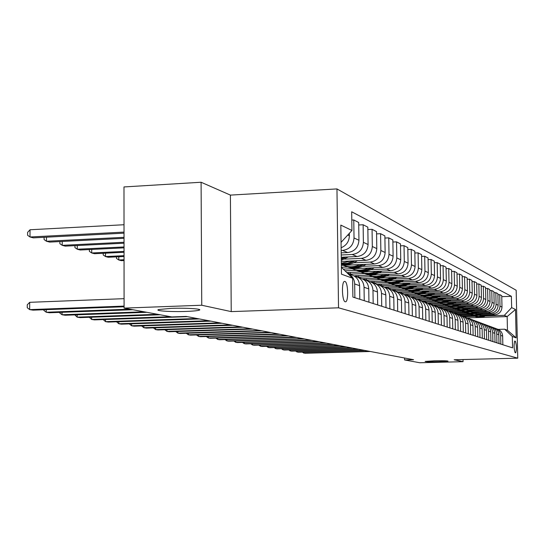 <?xml version="1.0" encoding="UTF-8"?>
<svg xmlns="http://www.w3.org/2000/svg" width="545" height="545" viewBox="0 0 545 545"><rect width="100%" height="100%" fill="white"/><g stroke="black" fill="none" stroke-linecap="round" stroke-linejoin="round"><path stroke-width="0.82" d="M186.397 311.42C171.368 312.019 153.54 310.827 158.827 309.519L171.137 308.375C186.349 307.768 203.946 308.974 198.973 310.241C196.977 310.786 192.787 311.175 186.397 311.42M438.889 361.737C430.434 361.894 425.849 361.785 425.141 361.424L434.249 360.81C442.738 360.661 447.336 360.763 448.044 361.124L438.889 361.737M345.203 301.767L345.441 301.794C348.691 302.168 348.187 282.085 344.93 281.438L344.624 281.397C341.381 281.125 341.96 301.331 345.203 301.767M201.091 182.248L201.752 305.241L231.23 311.611L230.406 195.103L201.091 182.248L123.981 186.942L124.09 308.102L171.811 316.924L186.124 316.427L413.56 359.72L404.588 359.945L419.766 362.752L463.046 361.689L463.005 359.55M230.406 195.103L336.96 188.917L516.163 290.247L517.75 358.181L338.527 307.809L336.96 188.917M515.434 341.299L514.766 341.075C513.765 344.733 513.867 348.582 515.08 352.622L515.733 352.813C516.735 349.202 516.633 345.366 515.434 341.299L514.514 341.327M511.646 307.618L515.502 309.485L516.163 337.893L512.307 336.483L504.656 329.2L507.463 330.277L507.15 316.584L504.343 315.351L511.646 307.618L511.38 296.303L351.682 211.773L351.941 230.474L341.061 242.362M341.395 267.309L352.615 278.243L352.881 297.079L512.572 347.853L512.307 336.483M352.615 278.243L341.483 274.183L340.829 225.099L351.941 230.474M201.752 305.241L124.09 308.102M231.23 311.611L338.527 307.809M517.75 358.181L454.155 359.768L463.046 361.689M404.56 358.01L404.588 359.945M467.344 317.885L507.15 316.584L515.502 309.485M504.656 329.2L498.232 329.398M464.51 315.821L464.524 316.659L474.831 316.325M485.404 315.977L504.343 315.351M464.524 316.659L462.446 315.889L474.014 315.5M477.876 315.378L494.656 314.819C499.193 314.213 501.638 311.624 501.993 307.039L501.734 295.663L499.745 294.641L497.898 294.709M460.144 314.158L460.157 315.03L470.614 314.683M481.33 314.329L492.612 313.954C497.183 313.341 499.642 310.732 499.997 306.113L499.745 294.641M460.157 315.03L458.011 314.233L469.838 313.838M473.503 313.716L490.691 313.143C495.296 312.523 497.776 309.894 498.13 305.241L497.878 293.687L495.821 292.638L493.92 292.706M455.634 312.455L455.654 313.355L466.261 312.993M477.134 312.632L488.579 312.244C493.218 311.624 495.718 308.967 496.079 304.28L495.821 292.638M455.654 313.355L453.447 312.53L465.539 312.122M468.979 312.006L486.603 311.406C491.27 310.779 493.79 308.109 494.158 303.381L493.893 291.65L491.781 290.567L489.812 290.642M450.994 310.691L451.008 311.617L461.779 311.256M472.801 310.882L484.423 310.486C489.131 309.853 491.672 307.155 492.04 302.393L491.781 290.567M451.008 311.617L448.733 310.773L461.125 310.35M464.299 310.241L482.386 309.621C487.121 308.981 489.683 306.263 490.05 301.467L489.792 289.552L487.605 288.434L485.581 288.509M446.205 308.879L446.219 309.833L457.153 309.458M468.332 309.076L480.138 308.668C484.914 308.027 487.489 305.282 487.864 300.445L487.605 288.434M446.219 309.833L443.868 308.954L456.594 308.518M459.435 308.422L478.026 307.775C482.843 307.128 485.438 304.362 485.82 299.491L485.554 287.385L483.299 286.227L481.208 286.309M441.259 306.998L441.273 307.986L452.377 307.605M463.713 307.21L475.71 306.794C480.561 306.14 483.177 303.354 483.558 298.435L483.299 286.227M441.273 307.986L438.848 307.08L451.948 306.624M454.38 306.542L473.53 305.874C478.421 305.214 481.058 302.4 481.446 297.447L481.181 285.144L478.851 283.952L476.684 284.04M436.15 305.057L436.17 306.086L447.445 305.691M458.951 305.289L471.139 304.859C476.064 304.192 478.721 301.358 479.109 296.357L478.851 283.952M436.17 306.086L433.656 305.146L447.213 304.669M449.08 304.607L468.884 303.906C473.85 303.231 476.528 300.377 476.923 295.342L476.657 282.835L474.252 281.602L472.011 281.69M430.87 303.054L430.891 304.117L442.349 303.708M454.026 303.299L466.411 302.857C471.418 302.175 474.116 299.294 474.511 294.211L474.252 281.602M430.891 304.117L428.295 303.149L442.52 302.639M443.412 302.611L464.088 301.875C469.129 301.181 471.854 298.279 472.249 293.156L471.984 280.443L469.497 279.169L467.181 279.258M425.42 300.983L425.441 302.08L437.083 301.664M448.93 301.242L461.52 300.786C466.609 300.091 469.354 297.161 469.763 291.997L469.497 279.169M425.441 302.08L422.756 301.078L459.115 299.77C464.245 299.069 467.01 296.112 467.419 290.901L467.154 277.97L464.572 276.656L462.18 276.751M419.773 298.837L419.793 299.975L431.633 299.546M443.657 299.11L456.465 298.646C461.635 297.938 464.429 294.954 464.837 289.702L464.572 276.656M419.793 299.975L417.014 298.939L453.978 297.59C459.19 296.875 462.003 293.864 462.419 288.571L462.153 275.416L459.483 274.046L456.996 274.149M413.934 296.623L413.955 297.802L425.992 297.359M438.2 296.909L451.233 296.425C456.485 295.703 459.326 292.665 459.748 287.324L459.483 274.046M413.955 297.802L411.08 296.725L448.651 295.336C453.951 294.607 456.812 291.541 457.241 286.152L456.969 272.766L454.203 271.349L451.635 271.451M407.885 294.32L407.905 295.54L420.154 295.09M432.553 294.627L445.81 294.13C451.151 293.394 454.04 290.301 454.476 284.858L454.203 271.349M407.905 295.54L404.928 294.429L443.14 292.999C448.528 292.249 451.437 289.136 451.873 283.645L451.601 270.02L448.733 268.549L446.069 268.665M401.617 291.936L401.638 293.203L414.098 292.733M426.694 292.263L440.19 291.752C445.626 290.996 448.562 287.849 449.005 282.303L448.733 268.549M401.638 293.203L398.552 292.052L437.417 290.58C442.901 289.817 445.865 286.636 446.307 281.05L446.035 267.173L443.065 265.647L440.292 265.762M395.118 289.463L395.139 290.778L407.824 290.294M420.617 289.811L434.358 289.286C439.89 288.509 442.881 285.301 443.33 279.66L443.065 265.647M395.139 290.778L391.937 289.586L431.483 288.067C437.063 287.283 440.081 284.047 440.53 278.352L440.265 264.216L437.172 262.635L434.297 262.758M388.374 286.895L388.394 288.264L401.311 287.767M414.316 287.263L428.309 286.718C433.936 285.927 436.981 282.657 437.444 276.908L437.172 262.635M388.394 288.264L385.07 287.024L425.318 285.457C431 284.654 434.072 281.356 434.535 275.552L434.27 261.15L431.054 259.509L428.07 259.638M381.371 284.231L381.391 285.655L394.546 285.137M407.762 284.619L422.021 284.061C427.757 283.25 430.857 279.919 431.327 274.053L431.054 259.509M381.391 285.655L377.937 284.367L418.921 282.746C424.705 281.928 427.832 278.563 428.309 272.643L428.036 257.962L424.698 256.252L421.592 256.395M374.095 281.458L374.115 282.937L387.515 282.405M400.956 281.867L415.488 281.288C421.333 280.464 424.487 277.064 424.971 271.09L424.698 256.252M374.115 282.937L370.518 281.602L412.265 279.926C418.151 279.088 421.346 275.654 421.83 269.618L421.558 254.651L418.09 252.873L414.847 253.016M366.526 278.57L366.547 280.116L380.212 279.565M393.878 279.013L408.695 278.413C414.643 277.569 417.865 274.094 418.356 267.997L418.09 252.873M366.547 280.116L362.806 278.72L405.337 276.989C411.339 276.131 414.588 272.629 415.086 266.471L414.82 251.197L411.203 249.351L407.83 249.508M358.651 275.566L358.671 277.18L372.603 276.608M386.507 276.036L401.617 275.416C407.687 274.551 410.971 271.008 411.475 264.788L411.203 249.351M358.671 277.18L354.781 275.729L398.123 273.937C404.24 273.059 407.558 269.475 408.069 263.194L407.796 247.607L404.029 245.679L400.514 245.843M350.449 272.439L350.469 274.121L364.68 273.529M378.83 272.936L394.253 272.296C400.432 271.41 403.784 267.786 404.301 261.437L404.029 245.679M350.469 274.121L347.083 272.861M346.811 272.589L390.602 270.749C396.842 269.85 400.228 266.192 400.745 259.781L400.48 243.867L396.549 241.857L392.877 242.028M344.978 270.804L356.423 270.32M370.818 269.707L386.562 269.039C392.87 268.126 396.29 264.427 396.815 257.942L396.549 241.857M343.248 269.114L382.754 267.425C389.123 266.505 392.577 262.765 393.108 256.211L392.843 239.957L388.742 237.858L384.906 238.049M341.395 267.241L347.805 266.968M362.459 266.335L378.543 265.64C384.974 264.707 388.469 260.926 389.007 254.297L388.742 237.858M341.368 265.401L374.565 263.957C381.064 263.01 384.586 259.188 385.138 252.492L384.872 235.883L380.587 233.689L376.575 233.887M353.732 262.813L370.164 262.091C376.731 261.13 380.294 257.267 380.853 250.489L380.587 233.689M341.313 261.423L366.002 260.333C372.637 259.359 376.241 255.448 376.799 248.602L376.541 231.618L372.058 229.322L367.855 229.534M344.603 259.127L361.396 258.385C368.107 257.397 371.744 253.439 372.317 246.51L372.058 229.322M341.259 257.247L357.043 256.538C363.822 255.537 367.5 251.538 368.079 244.528L367.82 227.156L363.127 224.758L358.726 224.983M341.231 254.992L352.22 254.495C359.08 253.48 362.8 249.426 363.386 242.341L363.127 224.758M341.197 252.86L347.662 252.567C354.591 251.538 358.351 247.437 358.951 240.263L358.692 222.489L353.773 219.969L351.798 220.071M341.17 250.489L342.607 250.421C349.618 249.378 353.419 245.23 354.025 237.967L353.773 219.969M502.844 344.753L502.647 336.074C502.327 332.382 500.412 330.004 496.89 328.942M511.38 296.303L501.754 296.65M500.855 344.127L500.657 335.373C500.337 331.653 498.403 329.255 494.86 328.185L494.792 328.172M498.988 343.534L498.791 334.719C498.471 330.972 496.522 328.56 492.953 327.477M496.938 342.88L496.74 333.996C496.42 330.216 494.458 327.783 490.861 326.7L490.779 326.68M495.017 342.267L494.819 333.315C494.492 329.514 492.517 327.061 488.892 325.971M492.898 341.599L492.7 332.573C492.373 328.737 490.384 326.264 486.733 325.167L486.631 325.14M490.916 340.966L490.718 331.871C490.391 328.008 488.388 325.522 484.709 324.411M488.736 340.271L488.531 331.101C488.204 327.204 486.181 324.697 482.475 323.58L482.359 323.553M486.685 339.624L486.487 330.379C486.154 326.455 484.117 323.928 480.383 322.803M484.43 338.901L484.232 329.589C483.892 325.624 481.848 323.083 478.081 321.945L477.938 321.911M482.318 338.234L482.114 328.839C481.78 324.847 479.716 322.286 475.921 321.141M479.988 337.491L479.784 328.022C479.443 323.996 477.366 321.407 473.544 320.256L473.38 320.222M477.802 336.796L477.597 327.252C477.256 323.192 475.158 320.583 471.309 319.425M475.39 336.033L475.192 326.401C474.845 322.313 472.733 319.677 468.85 318.512L468.659 318.471M473.135 335.311L472.931 325.603C472.583 321.482 470.451 318.832 466.54 317.653M470.642 334.521L470.437 324.731C470.09 320.569 467.944 317.892 463.999 316.706L463.788 316.659M468.305 333.778L468.101 323.907C467.746 319.711 465.587 317.013 461.608 315.814M465.723 332.954L465.519 322.994C465.171 318.764 462.984 316.046 458.979 314.833L458.74 314.785M463.305 332.191L463.1 322.143C462.746 317.878 460.545 315.133 456.506 313.913M460.634 331.34L460.43 321.203C460.075 316.897 457.855 314.131 453.781 312.898L453.508 312.844M458.127 330.543L457.923 320.317C457.562 315.977 455.327 313.184 451.219 311.951M455.361 329.664L455.157 319.343C454.796 314.962 452.541 312.142 448.392 310.895L448.099 310.834M452.766 328.839L452.561 318.43C452.193 314.009 449.918 311.168 445.742 309.907M449.897 327.927L449.693 317.422C449.325 312.953 447.029 310.091 442.812 308.817L442.479 308.749M447.2 327.068L446.995 316.468C446.621 311.965 444.311 309.076 440.06 307.796M444.223 326.121L444.018 315.419C443.644 310.875 441.314 307.952 437.022 306.665L436.654 306.59M441.43 325.236L441.218 314.438C440.844 309.846 438.493 306.903 434.167 305.602M438.337 324.248L438.132 313.348C437.751 308.715 435.38 305.745 431.013 304.43L430.611 304.342M435.435 323.328L435.223 312.326C434.842 307.646 432.451 304.648 428.05 303.327M432.226 322.306L432.015 311.195C431.633 306.474 429.222 303.442 424.773 302.107L424.33 302.012M429.201 321.346L428.997 310.132C428.608 305.364 426.176 302.305 421.694 300.956M425.863 320.283L425.659 308.954C425.27 304.137 422.811 301.051 418.288 299.689L417.797 299.593M422.722 319.288L422.518 307.85C422.123 302.986 419.643 299.873 415.079 298.497M419.248 318.185L419.044 306.624C418.649 301.712 416.148 298.565 411.536 297.182L410.998 297.073M415.978 317.142L415.774 305.472C415.379 300.513 412.851 297.332 408.198 295.935M412.367 315.991L412.156 304.199C411.761 299.185 409.206 295.976 404.506 294.566L403.92 294.45M408.954 314.908L408.75 303C408.348 297.938 405.773 294.695 401.031 293.271M405.187 313.716L404.983 301.671C404.574 296.555 401.978 293.278 397.189 291.841L396.542 291.711M401.638 312.585L401.433 300.418C401.018 295.254 398.395 291.943 393.565 290.492L391.991 289.906M397.7 311.331L397.496 299.035C397.087 293.81 394.437 290.465 389.552 289L388.851 288.864M393.994 310.153L393.79 297.727C393.374 292.447 390.704 289.068 385.765 287.59L384.068 286.956M389.886 308.852L389.689 296.282C389.266 290.941 386.569 287.528 381.582 286.03L380.819 285.887M386.017 307.618L385.812 294.92C385.39 289.524 382.665 286.071 377.631 284.558L375.791 283.877M381.725 306.256L381.52 293.408C381.098 287.951 378.339 284.456 373.25 282.93L372.419 282.773M377.671 304.968L377.474 291.977C377.045 286.466 374.258 282.937 369.122 281.397L367.139 280.655M373.182 303.538L372.984 290.396C372.555 284.817 369.742 281.247 364.544 279.694L363.638 279.524M368.945 302.189L368.747 288.904C368.311 283.264 365.47 279.653 360.218 278.079L358.072 277.282M364.244 300.697L364.046 287.249C363.604 281.54 360.736 277.889 355.429 276.301L354.441 276.117M359.802 299.28L359.605 285.682C359.162 279.905 356.26 276.22 350.898 274.612L348.575 273.747M341.129 247.75C346.368 245.55 349.113 241.564 349.372 235.794L349.338 233.321M354.87 297.713L354.679 283.945C354.373 278.849 351.975 275.279 347.485 273.243M507.463 330.277L516.163 337.893M303.531 352.07L303.538 353.058L369.244 351.287M302.1 352.111L304.846 353.262L370.375 351.498M484.123 315.167L478.639 316.543L472.747 315.548M487.114 315.071L484.144 316.468L480.949 317.142L477.693 317.067L474.273 316.134M485.309 315.133L479.539 316.774L476.534 316.652L473.237 315.732M473.442 315.807L476.984 316.815L480.091 316.918L483.156 316.345L486.031 315.105M296.889 350.987L296.896 352.002L363.501 350.19M295.417 351.028L298.238 352.213L364.659 350.415M290.042 349.87L290.056 350.919L357.581 349.066M288.537 349.91L291.439 351.137L358.774 349.291M282.991 348.718L282.998 349.795L351.477 347.901M281.438 348.759L282.998 349.795L284.429 350.026L352.71 348.139M480.009 313.498L474.443 314.901L468.462 313.886M483.095 313.395L480.077 314.819L476.82 315.514L473.516 315.439L470.035 314.492M481.235 313.457L475.369 315.139L472.324 315.01L468.966 314.077M469.177 314.152L472.788 315.18L475.942 315.283L479.048 314.69L481.971 313.43M475.771 311.774L470.117 313.198L464.04 312.169M478.946 311.665L475.874 313.123L472.57 313.838L469.204 313.763L465.668 312.796M477.032 311.733L471.071 313.443L467.978 313.321L464.565 312.367M464.783 312.449L468.455 313.491L471.663 313.6L474.824 312.993L477.788 311.706M471.391 309.996L465.655 311.447L459.49 310.405M474.668 309.887L471.548 311.372L468.189 312.101L464.762 312.033L461.165 311.052M472.692 309.955L466.643 311.699L463.495 311.577L460.028 310.609M460.253 310.684L463.993 311.754L467.249 311.856L470.464 311.236L473.476 309.928M275.722 347.526L275.729 348.643L345.183 346.702M274.128 347.574L275.729 348.643L277.201 348.875L346.457 346.947M466.881 308.163L461.05 309.642L454.789 308.579M470.253 308.048C466.547 310.296 462.623 310.916 458.474 309.907L456.519 309.247M468.223 308.116L465.232 309.342L462.071 309.901L458.87 309.778L455.341 308.79M455.572 308.872L459.381 309.962L462.691 310.064L465.961 309.431L469.027 308.089M268.222 346.3L268.235 347.458L338.683 345.469M266.58 346.347L268.235 347.458L269.755 347.696L339.998 345.721M260.483 345.033L260.496 346.225L331.98 344.188M258.793 345.08L260.496 346.225L262.063 346.477L333.336 344.447M252.499 343.725L252.505 344.958L325.052 342.873M250.755 343.779L252.505 344.958L254.127 345.217L326.455 343.139M244.249 342.376L244.255 343.65L317.899 341.511M242.457 342.423L244.255 343.65L245.931 343.915L319.35 341.783M235.719 340.972L235.726 342.301L310.5 340.1M233.873 341.027L235.726 342.301L237.457 342.573L311.999 340.387M462.215 306.27L456.301 307.775L453.256 307.612L449.932 306.699M465.696 306.147C461.928 308.443 457.936 309.083 453.713 308.061L451.716 307.387M463.604 306.222L460.566 307.469L457.35 308.041L454.094 307.918L450.504 306.917M450.742 306.998L454.625 308.109L457.991 308.211L461.315 307.564L464.435 306.188M457.398 304.314L451.389 305.847L448.297 305.684L444.918 304.75M460.988 304.185C457.16 306.535 453.093 307.189 448.794 306.147L446.764 305.466M458.829 304.26L455.743 305.534L452.473 306.12L449.169 305.997L445.51 304.975M445.756 305.064L449.707 306.195L453.14 306.297L456.519 305.629L459.687 304.233M452.425 302.291L446.314 303.851L443.167 303.688L439.733 302.741M456.131 302.155C452.227 304.56 448.092 305.234 443.712 304.178L441.641 303.476M453.896 302.237L450.756 303.538L447.431 304.137L444.066 304.015L440.346 302.972M440.598 303.061L444.631 304.212L448.119 304.314L451.56 303.633L454.782 302.203M447.275 300.193L441.062 301.787L437.867 301.623L434.372 300.663M451.103 300.057C447.132 302.523 442.915 303.211 438.453 302.134L436.347 301.426M448.801 300.138L445.606 301.474L442.22 302.087L438.8 301.957L435.005 300.901M435.271 300.997L439.379 302.168L442.928 302.271L446.437 301.569L449.714 300.111M441.947 298.033L435.632 299.655L432.383 299.491L428.826 298.51M445.905 297.883C441.859 300.411 437.567 301.119 433.016 300.029L430.87 299.3M443.528 297.972L440.271 299.334L436.831 299.961L433.343 299.839L429.48 298.762M429.753 298.851L432.178 299.696C436.463 300.745 440.564 300.159 444.468 297.938M226.904 339.528L226.911 340.897L302.843 338.643M224.996 339.583L226.911 340.897L228.696 341.184L304.396 338.942M436.429 295.792L430.005 297.447L426.701 297.277L423.084 296.282M440.524 295.635C436.409 298.224 432.028 298.96 427.389 297.843L425.202 297.1M438.064 295.731L434.753 297.12L431.245 297.768L427.702 297.638L423.765 296.541M424.044 296.637L426.517 297.502C430.891 298.565 435.06 297.965 439.038 295.69M217.782 338.029L217.789 339.453L294.913 337.137M215.813 338.091L217.789 339.453L219.635 339.746L296.521 337.444M430.714 293.469L427.518 294.647L424.18 295.158L420.815 294.988L417.136 293.973M434.951 293.305C430.754 295.955 426.292 296.718 421.564 295.581L419.33 294.818M432.403 293.401L429.038 294.825L425.461 295.485L421.85 295.363L417.838 294.239M418.131 294.341L420.658 295.227C425.114 296.31 429.365 295.69 433.418 293.367M208.333 336.476L208.34 337.954L286.704 335.57M206.31 336.538L208.34 337.954L210.261 338.261L288.373 335.89M424.787 291.057L421.537 292.263L418.138 292.788L414.718 292.617L410.964 291.582M429.174 290.894C424.902 293.612 420.352 294.389 415.522 293.23L413.239 292.461M426.544 290.989L423.111 292.447L419.473 293.128L415.787 292.999L411.693 291.861M412 291.963L414.581 292.869C419.125 293.973 423.458 293.333 427.587 290.948M198.55 334.868L198.557 336.401L278.202 333.956M196.459 334.937L198.557 336.401L200.546 336.715L279.926 334.283M418.642 288.557L415.331 289.783L411.87 290.328L408.389 290.151L404.567 289.102M423.186 288.387C418.826 291.173 414.186 291.984 409.254 290.798L406.924 290.008M420.461 288.489C416.366 290.703 412.102 291.268 407.667 290.185L405.323 289.388M405.637 289.497L408.287 290.424C412.919 291.548 417.334 290.887 421.544 288.448M188.406 333.199L188.413 334.793L269.373 332.273M186.247 333.267L188.413 334.793L190.478 335.121L271.165 332.614M412.258 285.962L408.893 287.222L405.364 287.767L401.822 287.597L397.925 286.52M416.973 285.778C412.524 288.646 407.789 289.484 402.755 288.278L400.377 287.467M414.145 285.893C409.969 288.155 405.623 288.741 401.106 287.637L398.708 286.82M399.035 286.936L401.747 287.883C406.475 289.027 410.978 288.353 415.27 285.846M177.888 331.469L177.895 333.124L260.217 330.529M175.708 331.537L177.895 333.124L180.034 333.465L262.077 330.883M405.63 283.271L402.203 284.551L398.606 285.117L394.996 284.94L391.024 283.85M410.521 283.073C405.984 286.023 401.147 286.881 396.004 285.655L393.572 284.824M407.592 283.189C403.334 285.512 398.899 286.111 394.287 284.987L391.841 284.156M392.182 284.272L394.955 285.246C399.778 286.418 404.376 285.716 408.757 283.148M166.974 329.671L166.981 331.394L250.707 328.717M164.767 329.739L166.981 331.394L169.195 331.741L252.635 329.085M155.632 327.797L155.638 329.596L240.822 326.837M153.404 327.872L155.638 329.596L157.941 329.957L242.825 327.218M143.846 325.849L143.846 327.722L230.535 324.881M141.598 325.924L143.846 327.722L146.244 328.104L232.626 325.276M131.583 323.825L131.583 325.781L219.833 322.844M129.308 323.9L131.583 325.781L134.077 326.176L222.013 323.253M118.817 321.714L118.817 323.75L208.687 320.719M116.521 321.788L118.817 323.75L121.412 324.166L210.956 321.148M105.519 319.506L105.519 321.645L197.058 318.505M103.203 319.588L105.519 321.645L108.223 322.075L199.422 318.954M91.649 317.21L91.649 319.445L170.592 316.693M89.312 317.292L91.649 319.445L94.469 319.888L187.398 316.665M77.172 314.806L77.172 317.149L157.634 314.302M74.808 314.887L77.172 317.149L80.115 317.612L160.271 314.785M62.055 312.292L62.048 314.744L144.084 311.795M198.973 309.826L199.688 309.798M59.664 312.374L59.664 312.925L62.048 314.744L65.127 315.235L146.843 312.305M46.236 309.655L46.23 312.237L129.914 309.178M43.832 309.744L43.825 310.384L46.23 312.237L49.452 312.748L132.803 309.71M124.083 298.667L29.703 302.318L29.668 309.615L124.09 306.099M29.703 302.318L27.264 304.805L27.25 307.721L29.668 309.615L33.041 310.146L124.09 306.767M398.736 280.464L395.241 281.779L391.582 282.358L387.904 282.181L383.85 281.063M403.818 280.266C399.185 283.298 394.239 284.183 388.987 282.93L386.5 282.085M400.773 280.382C396.433 282.766 391.909 283.386 387.202 282.242L384.702 281.384M385.056 281.506L387.897 282.508C392.822 283.7 397.516 282.978 401.985 280.334M391.569 277.548L388.006 278.89L384.273 279.483L380.526 279.312L376.391 278.168M396.842 277.337C392.114 280.457 387.059 281.377 381.691 280.096L379.143 279.231M393.681 277.466C389.253 279.912 384.641 280.546 379.838 279.381L377.269 278.502M377.644 278.631L380.553 279.66C385.588 280.873 390.383 280.123 394.941 277.412M384.102 274.517L380.465 275.886L376.663 276.499L372.841 276.322L368.618 275.157M389.586 274.285C384.756 277.5 379.593 278.454 374.095 277.153L371.486 276.26M386.303 274.421C381.779 276.935 377.065 277.589 372.16 276.397L369.537 275.504M369.926 275.634L372.909 276.69C378.053 277.93 382.958 277.153 387.611 274.367M376.322 271.349L372.61 272.759L368.733 273.379L364.83 273.202L360.518 272.016M382.025 271.11C377.086 274.421 371.806 275.409 366.179 274.081L363.508 273.168M378.611 271.253C373.993 273.828 369.176 274.51 364.169 273.297L361.478 272.377M361.88 272.514L364.952 273.597C370.212 274.864 375.219 274.067 379.974 271.199M368.202 268.051C363.767 270.204 359.209 270.702 354.529 269.557L352.077 268.74M374.149 267.793C369.101 271.212 363.692 272.241 357.929 270.879L355.19 269.939M370.593 267.949C365.872 270.599 360.954 271.301 355.831 270.061L353.078 269.114M353.494 269.257L356.648 270.375C362.03 271.669 367.146 270.838 372.01 267.888M124.042 259.747L118.783 259.985L121.365 260.66L124.049 260.537M118.776 256.756L118.783 259.985L116.494 258.432L116.494 256.865M359.734 264.604C355.197 266.812 350.544 267.329 345.775 266.158L343.261 265.32M365.927 264.332C360.763 267.861 355.224 268.93 349.325 267.534L346.511 266.573M362.227 264.495C357.397 267.22 352.37 267.949 347.131 266.682L344.304 265.715M344.74 265.858L347.983 267.009C353.487 268.331 358.726 267.472 363.706 264.427M124.042 255.68L105.526 256.552L108.223 257.254L124.042 256.511M105.526 253.173L105.526 256.552L103.216 254.971L103.216 253.289M350.878 261L341.34 263.228M357.343 260.714C352.404 264.141 347.076 265.326 341.354 264.277M353.48 260.885L347.587 263.249L341.347 263.712M341.347 263.964C346.204 264.529 350.762 263.48 355.02 260.817M124.035 251.422L91.71 252.975L94.523 253.704L124.035 252.287M91.717 249.44L91.71 252.975L89.38 251.361L89.38 249.555M341.613 257.233L341.259 257.41M348.323 256.933L341.299 260.319M344.338 257.111L341.279 258.616M341.286 259.311L345.946 257.036M124.035 246.953L77.288 249.235L80.224 249.998L124.035 247.859M77.295 245.536L77.288 249.235L74.938 247.6L74.944 245.652M124.028 242.253L62.225 245.339L65.291 246.129L124.028 243.213M62.239 241.449L62.225 245.339L59.855 243.669L59.861 241.571M124.022 237.313L46.482 241.258L49.684 242.089L124.028 238.322M46.495 237.177L46.482 241.258L44.084 239.562L44.097 237.3M124.015 224.738L30.029 229.758L29.995 236.986L33.354 237.858L124.022 233.165M124.022 232.102L29.995 236.986L27.584 235.263L27.597 232.374L30.029 229.758M492.612 313.954L494.656 314.819M488.579 312.244L490.691 313.143M484.423 310.486L486.603 311.406M480.138 308.668L482.386 309.621M475.71 306.794L478.026 307.775M471.139 304.859L473.53 305.874M466.411 302.857L468.884 303.906M461.52 300.786L464.088 301.875M456.465 298.646L459.115 299.77M451.233 296.425L453.978 297.59M445.81 294.13L448.651 295.336M440.19 291.752L443.14 292.999M434.358 289.286L437.417 290.58M428.309 286.718L431.483 288.067M422.021 284.061L425.318 285.457M415.488 281.288L418.921 282.746M408.695 278.413L412.265 279.926M401.617 275.416L405.337 276.989M394.253 272.296L398.123 273.937M386.562 269.039L390.602 270.749M378.543 265.64L382.754 267.425M370.164 262.091L374.565 263.957M361.396 258.385L366.002 260.333M352.22 254.495L357.043 256.538M342.607 250.421L347.662 252.567M499.997 306.113L501.993 307.039M500.657 335.373L502.647 336.074M496.74 333.996L498.791 334.719M496.079 304.28L498.13 305.241M492.7 332.573L494.819 333.315M492.04 302.393L494.158 303.381M488.531 331.101L490.718 331.871M487.864 300.445L490.05 301.467M484.232 329.589L486.487 330.379M483.558 298.435L485.82 299.491M479.784 328.022L482.114 328.839M479.109 296.357L481.446 297.447M475.192 326.401L477.597 327.252M474.511 294.211L476.923 295.342M470.437 324.731L472.931 325.603M469.763 291.997L472.249 293.156M465.519 322.994L468.101 323.907M464.837 289.702L467.419 290.901M460.43 321.203L463.1 322.143M459.748 287.324L462.419 288.571M455.157 319.343L457.923 320.317M454.476 284.858L457.241 286.152M449.693 317.422L452.561 318.43M449.005 282.303L451.873 283.645M444.018 315.419L446.995 316.468M443.33 279.66L446.307 281.05M438.132 313.348L441.218 314.438M437.444 276.908L440.53 278.352M432.015 311.195L435.223 312.326M431.327 274.053L434.535 275.552M425.659 308.954L428.997 310.132M424.971 271.09L428.309 272.643M419.044 306.624L422.518 307.85M418.356 267.997L421.83 269.618M412.156 304.199L415.774 305.472M411.475 264.788L415.086 266.471M404.983 301.671L408.75 303M404.301 261.437L408.069 263.194M397.496 299.035L401.433 300.418M396.815 257.942L400.745 259.781M389.689 296.282L393.79 297.727M389.007 254.297L393.108 256.211M381.52 293.408L385.812 294.92M380.853 250.489L385.138 252.492M372.984 290.396L377.474 291.977M372.317 246.51L376.799 248.602M364.046 287.249L368.747 288.904M363.386 242.341L368.079 244.528M354.679 283.945L359.605 285.682M354.025 237.967L358.951 240.263M347.758 235.045L349.372 235.794M198.973 310.241L198.966 309.369M474.429 316.107L475.07 316.352M475.465 316.509L476.098 316.754M470.171 314.451L470.832 314.703M471.241 314.867L471.895 315.119M465.784 312.748L466.459 313.007M466.888 313.177L467.556 313.436M461.261 310.991L461.956 311.263M462.392 311.433L463.087 311.699M456.587 309.178L457.303 309.458M457.759 309.628L458.474 309.907M451.764 307.305L452.507 307.591M452.97 307.775L453.713 308.061M446.777 305.37L447.547 305.663M448.031 305.854L448.794 306.147M441.627 303.367L442.424 303.674M442.921 303.872L443.712 304.178M436.3 301.303L437.124 301.617M437.642 301.821L438.453 302.134M430.788 299.164L431.64 299.491M432.178 299.696L433.016 300.029M425.086 296.943L425.965 297.291M426.517 297.502L427.389 297.843M419.173 294.647L420.086 295.002M420.658 295.227L421.564 295.581M413.042 292.27L413.989 292.638M414.581 292.869L415.522 293.23M406.686 289.804L407.667 290.185M408.287 290.424L409.254 290.798M400.084 287.242L401.106 287.637M401.747 287.883L402.755 288.278M393.231 284.579L394.287 284.987M394.955 285.246L396.004 285.655M386.105 281.813L387.202 282.242M387.897 282.508L388.987 282.93M378.686 278.931L379.838 279.381M380.553 279.66L381.691 280.096M370.968 275.934L372.16 276.397M372.909 276.69L374.095 277.153M362.922 272.813L364.169 273.297M364.952 273.597L366.179 274.081M354.529 269.557L355.831 270.061M356.648 270.375L357.929 270.879M345.775 266.158L347.131 266.682M347.983 267.009L349.325 267.534"/></g></svg>
